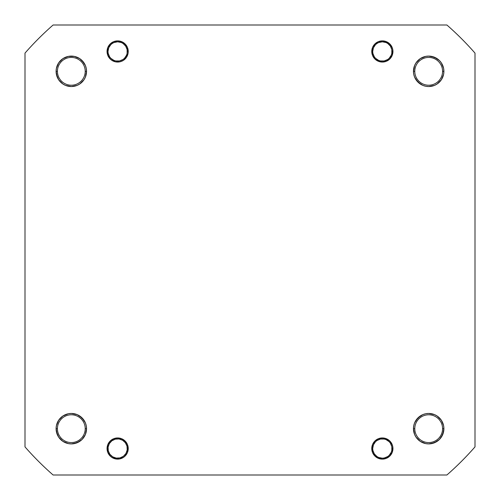<?xml version="1.0" encoding="UTF-8"?>
<svg xmlns="http://www.w3.org/2000/svg" width="500" height="500" viewBox="0 0 500 500"><rect width="100%" height="100%" fill="white"/><g stroke="black" fill="none" stroke-linecap="round" stroke-linejoin="round"><path stroke-width="0.75" d="M442.575 428.675A13.9 13.9 0 0 0 428.675 414.781A13.9 13.9 0 0 0 414.781 428.675L413.456 428.675A15.219 15.219 0 0 1 428.675 413.456A15.219 15.219 0 0 1 443.9 428.675L442.575 428.675A13.9 13.9 0 0 1 428.675 442.575A13.9 13.9 0 0 1 414.781 428.675A13.9 13.9 0 0 1 428.675 414.781A13.9 13.9 0 0 1 442.575 428.675L443.9 428.675L443.606 425.706L441.331 420.219L437.131 416.019L434.5 414.613L428.675 413.456L425.706 413.75L422.85 414.613L417.912 417.912L414.613 422.85L413.75 425.706L413.456 428.675L414.613 434.5L416.019 437.131L420.219 441.331L425.706 443.606L428.675 443.9L434.5 442.738L439.438 439.438L442.738 434.5L443.9 428.675A15.219 15.219 0 0 1 428.675 443.9A15.219 15.219 0 0 1 413.456 428.675L414.781 428.675A13.9 13.9 0 0 0 428.675 442.575A13.9 13.9 0 0 0 442.575 428.675M392.944 448.531L392.013 448.531L392.944 448.531L392.738 446.463L392.137 444.475L389.837 441.044L386.406 438.75L382.35 437.944L378.3 438.75L374.869 441.044L372.569 444.475L371.763 448.531A10.588 10.588 0 0 1 382.35 437.944A10.588 10.588 0 0 1 392.944 448.531A10.588 10.588 0 0 1 382.35 459.119A10.588 10.588 0 0 1 371.763 448.531L372.569 452.581L374.869 456.019L378.3 458.312L382.35 459.119L386.406 458.312L389.837 456.019L392.137 452.581L392.944 448.531M372.694 448.531L371.763 448.531L372.694 448.531L372.875 450.412L374.319 453.894L376.981 456.562L378.65 457.456L378.294 458.312L378.65 457.456L382.35 458.194L384.231 458.006L387.719 456.562L389.181 455.363L391.275 452.231L391.831 450.419L391.831 446.65L390.387 443.162L389.188 441.7L386.056 439.606A9.663 9.663 0 0 1 391.275 452.231A9.663 9.663 0 0 1 378.65 457.456A9.663 9.663 0 0 1 373.431 444.825A9.663 9.663 0 0 1 386.056 439.606L384.244 439.056L380.475 439.05L376.987 440.494L375.525 441.694L373.431 444.825L372.694 448.525M128.238 448.531L127.306 448.531L128.238 448.531L128.031 446.463L127.431 444.475L125.131 441.044L121.7 438.75L117.65 437.944L113.594 438.75L110.162 441.044L107.863 444.475L107.056 448.531A10.588 10.588 0 0 1 117.65 437.944A10.588 10.588 0 0 1 128.238 448.531A10.588 10.588 0 0 1 117.65 459.119A10.588 10.588 0 0 1 107.056 448.531L107.863 452.581L110.162 456.019L111.762 457.331L115.581 458.913L119.712 458.913L123.531 457.331L125.131 456.019L127.431 452.581L128.238 448.531L127.431 444.475M107.987 448.531L107.056 448.531L107.987 448.531M86.544 428.675A15.219 15.219 0 0 1 71.325 443.9A15.219 15.219 0 0 1 56.1 428.675L57.425 428.675A13.9 13.9 0 0 0 71.325 442.575A13.9 13.9 0 0 0 85.219 428.675A13.9 13.9 0 0 0 71.325 414.781A13.9 13.9 0 0 0 57.425 428.675L56.1 428.675A15.219 15.219 0 0 1 71.325 413.456A15.219 15.219 0 0 1 86.544 428.675L85.219 428.675A13.9 13.9 0 0 1 71.325 442.575A13.9 13.9 0 0 1 57.425 428.675A13.9 13.9 0 0 1 71.325 414.781A13.9 13.9 0 0 1 85.219 428.675L86.544 428.675L86.25 425.706L85.388 422.85L82.088 417.912L77.15 414.613L71.325 413.456L68.356 413.75L62.869 416.019L58.669 420.219L56.394 425.706L56.1 428.675L57.263 434.5L58.669 437.131L62.869 441.331L68.356 443.606L71.325 443.9L77.15 442.738L82.088 439.438L85.388 434.5L86.544 428.675L85.388 434.5L86.25 431.644M86.544 71.325A15.219 15.219 0 0 1 71.325 86.544A15.219 15.219 0 0 1 56.1 71.325L57.425 71.325A13.9 13.9 0 0 0 71.325 85.219A13.9 13.9 0 0 0 85.219 71.325A13.9 13.9 0 0 0 71.325 57.425A13.9 13.9 0 0 0 57.425 71.325L56.1 71.325A15.219 15.219 0 0 1 71.325 56.1A15.219 15.219 0 0 1 86.544 71.325L85.219 71.325A13.9 13.9 0 0 1 71.325 85.219A13.9 13.9 0 0 1 57.425 71.325A13.9 13.9 0 0 1 71.325 57.425A13.9 13.9 0 0 1 85.219 71.325L86.544 71.325L86.25 68.356L85.388 65.5L82.088 60.562L79.781 58.669L74.294 56.394L68.356 56.394L62.869 58.669L58.669 62.869L56.394 68.356L56.1 71.325L57.263 77.15L58.669 79.781L62.869 83.981L65.5 85.388L71.325 86.544L77.15 85.388L79.781 83.981L83.981 79.781L85.388 77.15L86.544 71.325L85.388 77.15L86.25 74.294M128.238 51.469L127.306 51.469L128.238 51.469L128.031 49.406L127.431 47.419L125.131 43.981L121.7 41.688L117.65 40.881L113.594 41.688L110.162 43.981L107.863 47.419L107.056 51.469A10.588 10.588 0 0 1 117.65 40.881A10.588 10.588 0 0 1 128.238 51.469A10.588 10.588 0 0 1 117.65 62.056A10.588 10.588 0 0 1 107.056 51.469L107.863 55.525L110.162 58.956L111.762 60.275L115.581 61.856L119.712 61.856L121.7 61.25L123.531 60.275L126.45 57.35L128.031 53.537L128.238 51.469L127.431 47.419L125.131 43.981M107.987 51.469L107.056 51.469L107.987 51.469L108.169 53.35L109.612 56.837L110.812 58.3L113.944 60.394L113.594 61.25L113.944 60.394L115.756 60.944L119.525 60.95L123.012 59.506L124.475 58.306L126.569 55.175L127.125 53.362L127.125 49.588L125.681 46.106L123.019 43.438L121.35 42.544A9.663 9.663 0 0 1 126.569 55.175A9.663 9.663 0 0 1 113.944 60.394A9.663 9.663 0 0 1 108.725 47.769A9.663 9.663 0 0 1 121.35 42.544L117.65 41.806L113.956 42.544L112.281 43.438L110.819 44.638L108.725 47.769L107.987 51.469M442.575 71.325A13.9 13.9 0 0 0 428.675 57.425A13.9 13.9 0 0 0 414.781 71.325L413.456 71.325A15.219 15.219 0 0 1 428.675 56.1A15.219 15.219 0 0 1 443.9 71.325L442.575 71.325A13.9 13.9 0 0 1 428.675 85.219A13.9 13.9 0 0 1 414.781 71.325A13.9 13.9 0 0 1 428.675 57.425A13.9 13.9 0 0 1 442.575 71.325L443.9 71.325L443.606 68.356L441.331 62.869L439.438 60.562L434.5 57.263L428.675 56.1L425.706 56.394L420.219 58.669L416.019 62.869L414.613 65.5L413.456 71.325L413.75 74.294L414.613 77.15L417.912 82.088L422.85 85.388L425.706 86.25L428.675 86.544L434.5 85.388L437.131 83.981L441.331 79.781L443.606 74.294L443.9 71.325A15.219 15.219 0 0 1 428.675 86.544A15.219 15.219 0 0 1 413.456 71.325L414.781 71.325A13.9 13.9 0 0 0 428.675 85.219A13.9 13.9 0 0 0 442.575 71.325M392.944 51.469L392.013 51.469L392.944 51.469L392.738 49.406L392.137 47.419L389.837 43.981L386.406 41.688L382.35 40.881L378.3 41.688L374.869 43.981L372.569 47.419L371.763 51.469A10.588 10.588 0 0 1 382.35 40.881A10.588 10.588 0 0 1 392.944 51.469A10.588 10.588 0 0 1 382.35 62.056A10.588 10.588 0 0 1 371.763 51.469L372.569 55.525L374.869 58.956L378.3 61.25L382.35 62.056L386.406 61.25L389.837 58.956L392.137 55.525L392.944 51.469M372.694 51.469L371.763 51.469L372.694 51.469L372.875 53.35L374.319 56.837L375.519 58.3L378.65 60.394L378.294 61.25L378.65 60.394L380.462 60.944L384.231 60.95L387.719 59.506L389.181 58.306L391.275 55.175L391.831 53.362L391.831 49.588L390.387 46.106L387.725 43.438L386.056 42.544A9.663 9.663 0 0 1 391.275 55.175A9.663 9.663 0 0 1 378.65 60.394A9.663 9.663 0 0 1 373.431 47.769A9.663 9.663 0 0 1 386.056 42.544L382.356 41.806L378.663 42.544L376.987 43.438L375.525 44.638L373.431 47.769L372.694 51.469M446.894 475L53.106 475A298.988 298.988 0 0 1 25 446.894L25 53.106A298.988 298.988 0 0 1 53.106 25L446.894 25A298.988 298.988 0 0 1 475 53.106L475 446.894A298.988 298.988 0 0 1 446.894 475L53.106 475A298.988 298.988 0 0 1 25 446.894L25 53.106A298.988 298.988 0 0 1 53.106 25L446.894 25A298.988 298.988 0 0 1 475 53.106L475 446.894A298.988 298.988 0 0 1 446.894 475M82.088 82.088L79.781 83.981L83.981 79.781M68.356 86.25L65.5 85.388L68.356 86.25M62.869 83.981L60.562 82.088M56.394 68.356L58.669 62.869L60.562 60.562L58.669 62.869L56.394 68.356M79.781 58.669L74.294 56.394L79.781 58.669L83.981 62.869M126.45 57.35L125.131 58.956M117.65 62.056L115.581 61.856M110.162 58.956L108.844 57.35M107.863 55.525L107.263 53.537M107.263 49.406L107.863 47.419M108.844 45.587L110.162 43.981M113.594 41.688L117.65 40.881M391.156 57.35L389.837 58.956M384.419 61.856L382.35 62.056M374.869 58.956L373.55 57.35M372.569 55.525L371.969 53.537M371.969 49.406L372.569 47.419L374.869 43.981M382.35 40.881L386.406 41.688L386.056 42.544L386.406 41.688M389.837 43.981L392.137 47.419L392.738 49.406M441.331 79.781L443.606 74.294L441.331 79.781L437.131 83.981M425.706 86.25L422.85 85.388L425.706 86.25M417.912 82.088L416.019 79.781L420.219 83.981M413.75 68.356L414.613 65.5L413.75 68.356M416.019 62.869L417.912 60.562M431.644 56.394L437.131 58.669L439.438 60.562L437.131 58.669L431.644 56.394M83.981 437.131L82.088 439.438M68.356 443.606L62.869 441.331L60.562 439.438L62.869 441.331L68.356 443.606M56.394 425.706L58.669 420.219L56.394 425.706M60.562 417.912L62.869 416.019M74.294 413.75L77.15 414.613L74.294 413.75M82.088 417.912L83.981 420.219L79.781 416.019M128.031 450.594L127.431 452.581L125.131 456.019M117.65 459.119L113.594 458.312M110.162 456.019L107.863 452.581L107.263 450.594M107.263 446.463L107.863 444.475M108.844 442.65L110.162 441.044M115.581 438.144L117.65 437.944M125.131 441.044L126.45 442.65M392.738 450.594L392.137 452.581M391.156 454.412L389.837 456.019M386.406 458.312L382.35 459.119M374.869 456.019L372.569 452.581L371.969 450.594M373.55 442.65L374.869 441.044M382.35 437.944L384.419 438.144M389.837 441.044L391.156 442.65M392.137 444.475L392.738 446.463M443.606 431.644L441.331 437.131L439.438 439.438L441.331 437.131L443.606 431.644M425.706 443.606L420.219 441.331L425.706 443.606M417.912 439.438L416.019 437.131M413.75 425.706L414.613 422.85L413.75 425.706M417.912 417.912L420.219 416.019L416.019 420.219M422.85 414.613L425.706 413.75L422.85 414.613M431.644 413.75L434.5 414.613L431.644 413.75M437.131 416.019L439.438 417.912M413.75 74.294L414.613 77.15M431.644 86.25L434.5 85.388M443.606 68.356L441.331 62.869L439.438 60.562M425.706 56.394L420.219 58.669M413.75 431.644L414.613 434.5M431.644 443.606L437.131 441.331L439.438 439.438M443.606 425.706L441.331 420.219M56.394 74.294L58.669 79.781M74.294 86.25L77.15 85.388M86.25 68.356L85.388 65.5M68.356 56.394L62.869 58.669L60.562 60.562M56.394 431.644L58.669 437.131L60.562 439.438M74.294 443.606L79.781 441.331M86.25 425.706L85.388 422.85M68.356 413.75L65.5 414.613M121.706 41.688L121.35 42.544L121.706 41.688M109.15 454.85L109.894 454.294A9.663 9.663 0 0 1 111.881 440.775A9.663 9.663 0 0 1 125.4 442.762L126.144 442.212L125.4 442.762L122.6 440.238L119.05 438.969L115.288 439.162L111.881 440.775L109.35 443.575L108.088 447.125L108.281 450.887L109.894 454.294L112.694 456.825L116.244 458.088L120.006 457.9L123.413 456.281L125.944 453.488L127.206 449.931L127.019 446.169L125.4 442.762A9.663 9.663 0 0 1 123.413 456.281A9.663 9.663 0 0 1 109.894 454.294L109.15 454.85M386.406 438.75L386.056 439.606L386.406 438.75"/></g></svg>
